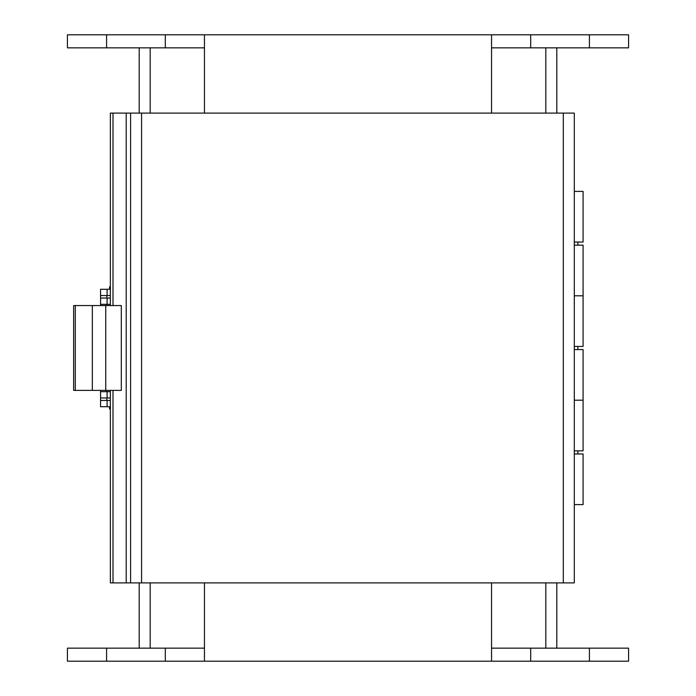 <?xml version="1.0" encoding="UTF-8"?>
<svg xmlns="http://www.w3.org/2000/svg" width="696" height="696" viewBox="0 0 696 696"><rect width="100%" height="100%" fill="white"/><g stroke="black" fill="none" stroke-linecap="round" stroke-linejoin="round"><path stroke-width="1.04" d="M556.8 47.85L556.8 113.1L556.8 47.85M556.8 582.9L556.8 648.15L556.8 582.9M67.425 661.2L67.425 648.15L67.425 661.2L491.55 661.2L491.55 582.9M491.55 113.1L491.55 47.85L628.575 47.85L628.575 34.8L589.425 34.8L589.425 47.85M139.2 648.15L139.2 582.9M139.2 113.1L139.2 47.85M67.425 47.85L67.425 34.8L67.425 47.85L204.45 47.85L204.45 113.1M204.45 582.9L204.45 661.2M67.425 34.8L491.55 34.8L491.55 47.85M491.55 34.8L589.425 34.8M204.45 34.8L204.45 47.85M491.55 661.2L628.575 661.2L628.575 648.15L589.425 648.15L589.425 661.2M491.55 648.15L589.425 648.15M67.425 648.15L204.45 648.15M574.296 113.1L574.296 582.9L130.596 582.9L130.596 113.1L574.296 113.1M113.004 390.386L113.004 582.9L130.596 582.9M113.004 582.9L110.359 582.9L110.359 390.386M113.004 305.561L113.004 113.1L130.596 113.1M113.004 113.1L110.359 113.1L110.359 305.561M574.296 245.166L583.091 245.166L583.091 295.8L574.296 295.8L583.091 295.8L583.091 346.434L574.296 346.434M574.296 242.034L583.091 242.034L583.091 191.4L574.296 191.4M574.296 349.566L583.091 349.566L583.091 400.2L574.296 400.2L583.091 400.2L583.091 450.834L574.296 450.834M574.296 504.6L583.091 504.6L583.091 453.966L574.296 453.966M100.572 305.561L100.572 289.275L107.097 289.275L107.097 295.539L100.572 295.539L100.572 289.275L100.572 295.539M110.359 400.461L100.572 400.461L100.572 406.725L100.572 390.386M100.572 400.461L100.572 406.725L110.359 406.725M110.359 295.539L107.097 295.539M110.359 289.275L107.097 289.275M106.836 295.539L106.836 298.045M106.836 304.309L106.836 305.561M106.836 390.386L106.836 391.691M106.836 397.955L106.836 400.461M75.307 390.386L121.304 390.386L121.304 305.561L73.637 305.561L73.637 390.386L75.307 390.386L75.307 305.561M100.572 391.691L107.097 391.691L107.097 397.955L100.572 397.955L100.572 391.691L100.572 397.955M110.359 391.691L107.097 391.691M110.359 298.045L107.097 298.045L107.097 304.309L100.572 304.309L100.572 298.045L107.097 298.045M110.359 304.309L107.097 304.309M110.359 397.955L107.097 397.955M100.572 298.045L100.572 304.309M110.359 289.066L109.55 289.066L109.55 286.865L110.359 286.865M110.359 408.926L109.55 408.926L110.359 409.309M545.812 648.15L545.812 582.9M545.812 113.1L545.812 47.85M150.188 47.85L150.188 113.1M150.188 582.9L150.188 648.15M530.7 34.8L530.7 47.85M106.575 34.8L106.575 47.85M165.3 34.8L165.3 47.85M530.7 648.15L530.7 661.2M106.575 648.15L106.575 661.2M165.3 648.15L165.3 661.2M563.308 582.9L563.308 113.1M141.584 113.1L141.584 582.9M126.22 582.9L126.22 113.1M107.097 400.461L107.097 406.725M105.74 390.386L105.74 305.561M92.333 390.386L92.333 305.561M577.871 453.966L577.871 450.834M577.871 349.566L577.871 346.434M577.871 245.166L577.871 242.034M109.55 286.865L110.359 286.482M109.55 406.725L109.55 408.926"/></g></svg>
